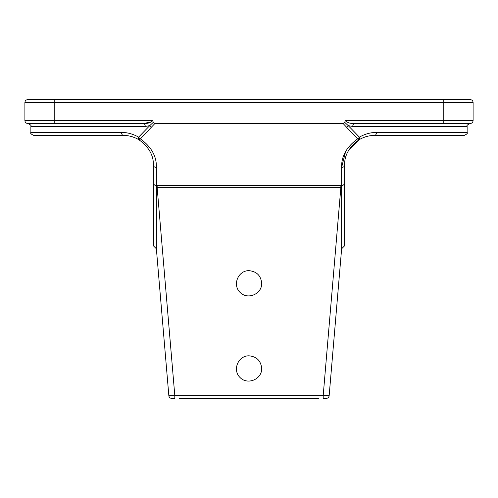 <?xml version="1.0" encoding="UTF-8"?>
<svg xmlns="http://www.w3.org/2000/svg" width="498" height="498" viewBox="0 0 498 498"><rect width="100%" height="100%" fill="white"/><g stroke="black" fill="none" stroke-linecap="round" stroke-linejoin="round"><path stroke-width="0.75" d="M156.633 187.646L156.372 185.549L156.633 187.646L157.156 187.64L157.156 185.517L156.372 185.549L156.372 167.396C156.721 156.378 151.386 146.866 140.374 138.867L154.89 123.504L153.347 122.303L152.513 120.516L54.78 120.516L54.78 102.588L473.1 102.588L473.1 120.516L473.1 102.588A2.988 2.988 0 0 0 470.112 99.6A2.988 2.988 0 0 1 473.1 102.588A2.988 2.988 0 0 0 470.112 99.6L27.888 99.6A2.988 2.988 0 0 0 24.9 102.588L24.9 120.516A2.988 2.988 0 0 0 27.888 123.504L143.53 123.504A2.988 1.706 -90 0 1 145.229 126.492L149.792 125.608L138.6 137.131A2.988 1.363 43.9 0 0 140.374 138.867A2.988 1.027 120.9 0 1 138.842 139.695C148.852 146.885 153.701 155.432 153.384 165.336L153.384 184.036L156.372 186.352M341.367 187.646L341.628 185.549L341.367 187.646L340.844 187.64L323.196 395.561L323.196 398.4L326.184 398.4A2.988 2.988 0 0 0 329.159 395.667L168.841 395.667A2.988 2.988 0 0 0 171.816 398.4L174.804 398.4L174.804 395.561L157.156 187.64L340.844 187.64L340.844 185.517L157.156 185.517M345.618 151.529L341.628 167.396A2.988 2.06 -0 0 0 344.616 165.336C344.299 155.432 349.148 146.885 359.158 139.695A2.988 1.027 -120.9 0 1 357.626 138.867A2.988 1.363 -43.9 0 0 359.4 137.131L348.208 125.608A2.988 1.245 136.2 0 1 346.558 127.208L357.626 138.867C346.614 146.866 341.279 156.378 341.628 167.396L341.628 185.549L340.844 185.517M326.184 398.4A2.988 2.988 0 0 0 329.159 395.667L341.628 248.795L341.628 187.659M249 270.663C256.7 271.429 260.933 275.662 261.699 283.362C261.942 294.194 247.506 300.176 240.024 292.338C232.186 284.856 238.169 270.42 249 270.663M249 355.821C256.7 356.587 260.933 360.82 261.699 368.52C261.942 379.352 247.506 385.334 240.024 377.496C232.186 370.014 238.169 355.578 249 355.821M156.372 187.659L156.372 248.795L168.841 395.667M179.529 398.4L318.471 398.4M156.372 167.396A2.988 2.06 180 0 1 153.384 165.336C153.701 155.432 148.852 146.885 138.842 139.695C133.825 136.813 128.708 135.4 123.504 135.456C128.708 135.4 133.825 136.813 138.842 139.695A2.988 1.606 120.9 0 1 138.6 137.131C133.016 133.962 127.326 132.406 121.531 132.468L30.876 132.468C30.117 133.196 31.113 134.192 33.864 135.456L123.504 135.456A2.988 1.973 -90 0 1 121.531 132.468M153.384 184.036L153.384 245.807L156.372 248.795M151.442 127.208A2.988 1.245 -136.2 0 1 149.792 125.608L153.347 122.303M152.513 120.516C150.838 122.676 147.844 123.672 143.53 123.504L151.535 121.848M154.89 123.504L343.11 123.504L346.558 127.208M350.99 123.261L354.47 123.504C350.162 123.672 347.168 122.676 345.488 120.516L344.653 122.303L343.11 123.504M418.351 123.504L354.47 123.504A2.988 1.706 -90 0 0 352.771 126.492L348.208 125.608L344.653 122.303M341.628 186.352L344.616 184.036L344.616 165.336M341.628 248.795L344.616 245.807L344.616 184.634M359.718 139.365L348.239 151.075M374.496 135.456C369.292 135.4 364.175 136.813 359.158 139.695A2.988 1.606 -120.9 0 0 359.4 137.131C364.984 133.962 370.674 132.406 376.469 132.468A2.988 1.973 -90 0 1 374.496 135.456L464.136 135.456C466.887 134.192 467.883 133.196 467.124 132.468L376.469 132.468M79.649 123.504L143.53 123.504M443.22 99.6L443.22 120.516L473.1 120.516A2.988 2.988 0 0 1 470.112 123.504A2.988 2.988 0 0 0 473.1 120.516A2.988 2.988 0 0 1 470.112 123.504L354.47 123.504M425.292 123.504L443.22 123.504L443.22 120.516L345.488 120.516M123.504 135.456L81.143 135.456M58.297 135.456L33.864 135.456M186.999 398.4L311.001 398.4M330.386 381.219L332.546 355.821M24.9 120.516L54.78 120.516L54.78 123.504L72.708 123.504M30.876 132.468L30.876 126.492L145.229 126.492M352.771 126.492L467.124 126.492L467.124 132.468M54.78 99.6L54.78 102.588L24.9 102.588M30.876 126.492C31.635 125.764 30.639 124.768 27.888 123.504M467.124 126.492C466.365 125.764 467.361 124.768 470.112 123.504"/></g></svg>
